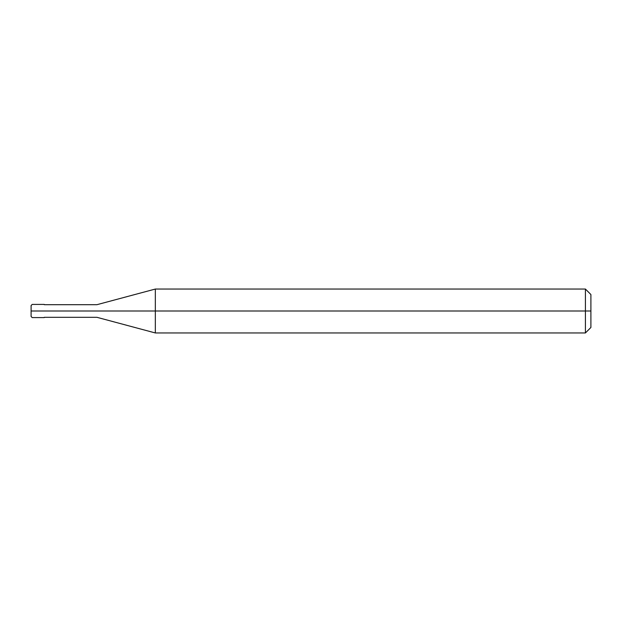 <?xml version="1.0" encoding="UTF-8"?>
<svg xmlns="http://www.w3.org/2000/svg" width="622" height="622" viewBox="0 0 622 622"><rect width="100%" height="100%" fill="white"/><g stroke="black" fill="none" stroke-linecap="round" stroke-linejoin="round"><path stroke-width="0.93" d="M42.623 311C42.623 319.49 42.623 319.49 42.623 311C42.623 302.51 42.623 302.51 42.623 311L32.196 311C32.196 302.51 32.196 302.51 32.196 311L31.1 311C31.1 303.971 31.1 303.971 31.1 311L31.1 311C31.1 318.029 31.1 318.029 31.1 311L32.196 311C32.196 302.51 32.196 302.51 32.196 311C32.196 319.49 32.196 319.49 32.196 311C32.196 319.49 32.196 319.49 32.196 311L42.623 311C42.623 319.49 42.623 319.49 42.623 311C42.623 302.51 42.623 302.51 42.623 311C42.623 302.51 42.623 302.51 42.623 311C42.623 319.49 42.623 319.49 42.623 311L44.271 311C44.271 302.51 44.271 302.51 44.271 311L42.623 311M590.9 311L590.9 327.467L590.9 294.533L590.9 311L585.411 311L585.411 289.043L585.411 311L155.337 311L155.337 289.043L155.337 311L96.962 311C96.962 302.86 96.962 302.86 96.962 311L44.271 311C44.271 302.51 44.271 302.51 44.271 311C44.271 319.49 44.271 319.49 44.271 311C44.271 319.49 44.271 319.49 44.271 311L96.962 311C96.962 302.86 96.962 302.86 96.962 311C96.962 319.14 96.962 319.14 96.962 311C96.962 319.14 96.962 319.14 96.962 311L155.337 311L155.337 289.043L155.337 332.957L155.337 311L155.337 332.957L155.337 311L585.411 311L585.411 289.043L585.411 332.957L585.411 311L585.411 332.957L585.411 311L590.9 311L590.9 327.467L590.9 311M31.1 305.55L32.196 304.415L44.271 304.415M31.1 316.45L31.1 305.511M44.271 317.585L32.196 317.585L31.1 316.489M44.271 304.687L96.962 304.687L155.337 289.043L585.411 289.043L590.9 294.533M44.271 317.313L96.962 317.313L155.337 332.957L585.411 332.957L590.9 327.467"/></g></svg>
